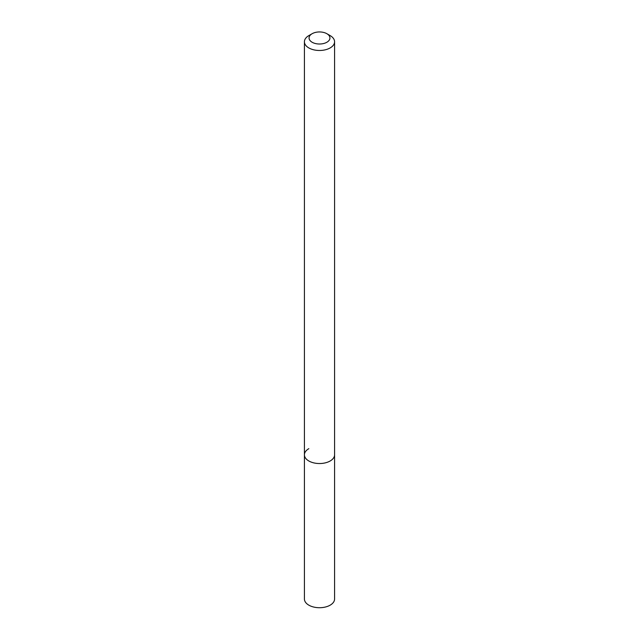 <?xml version="1.0" encoding="UTF-8"?>
<svg xmlns="http://www.w3.org/2000/svg" width="639" height="639" viewBox="0 0 639 639"><rect width="100%" height="100%" fill="white"/><g stroke="black" fill="none" stroke-linecap="round" stroke-linejoin="round"><path stroke-width="0.96" d="M308.837 35.608L312.12 33.715A10.44 6.031 180 0 1 326.88 33.715A10.44 6.031 180 0 1 326.88 42.246A10.44 6.031 180 0 1 312.12 42.246A10.44 6.031 180 0 1 312.12 33.715L308.837 35.608A15.08 8.706 180 0 0 304.42 41.767L304.42 454.824A15.08 8.706 180 0 1 308.837 448.666M326.88 33.715L330.163 35.608A15.08 8.706 180 0 1 334.58 41.767A15.08 8.706 180 0 1 330.163 47.925A15.08 8.706 180 0 1 313.725 49.818A15.08 8.706 180 0 1 304.42 41.767M334.58 41.767L334.58 454.824A15.08 8.706 180 0 1 330.163 460.983A15.08 8.706 180 0 1 313.725 462.868A15.08 8.706 180 0 1 304.42 454.824L304.42 599.007A15.08 8.706 180 0 0 313.725 607.05A15.08 8.706 180 0 0 330.163 605.165A15.08 8.706 180 0 0 334.58 599.007L334.58 454.824A15.08 8.706 180 0 1 330.163 460.983A15.08 8.706 180 0 1 313.725 462.868A15.08 8.706 180 0 1 304.42 454.824"/></g></svg>

